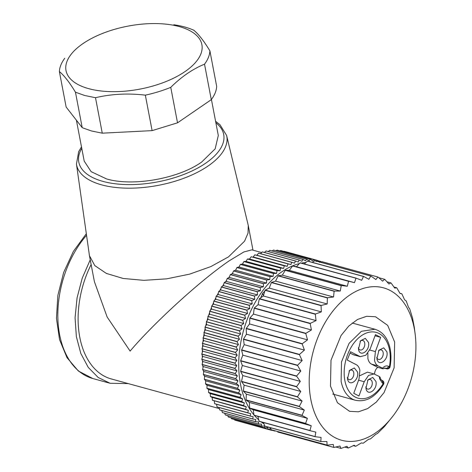 <?xml version="1.0" encoding="UTF-8"?>
<svg xmlns="http://www.w3.org/2000/svg" width="472" height="472" viewBox="0 0 472 472"><rect width="100%" height="100%" fill="white"/><g stroke="black" fill="none" stroke-linecap="round" stroke-linejoin="round"><path stroke-width="0.71" d="M297.513 396.728L300.752 391.465L296.623 386.816L240.637 371.458L242.779 375.564L241.528 381.37L297.513 396.728A88.016 56.693 105.3 0 0 297.549 396.976L241.564 381.618L244.112 385.176L302.086 401.076L297.549 396.976M242.779 375.564L300.752 391.465M296.623 386.816A88.016 56.693 -74.7 0 1 296.611 386.556L300.316 381.406L296.634 376.267A88.016 56.693 -74.7 0 1 296.646 376.001L300.794 371.045L297.578 365.493A88.016 56.693 -74.7 0 1 297.614 365.228L302.168 360.561L299.443 354.673A88.016 56.693 -74.7 0 1 299.502 354.407L304.422 350.106L302.198 343.97A88.016 56.693 -74.7 0 1 302.281 343.704L307.52 339.858L305.803 333.556A88.016 56.693 -74.7 0 1 305.903 333.303L311.414 329.963L310.198 323.597A88.016 56.693 -74.7 0 1 310.316 323.355L316.045 320.594L315.314 314.24A88.016 56.693 -74.7 0 1 315.449 314.016L321.332 311.886L321.066 305.644A88.016 56.693 -74.7 0 1 321.22 305.443L327.196 303.98L327.373 297.944A88.016 56.693 -74.7 0 1 327.538 297.761L333.545 297L334.129 291.253A88.016 56.693 -74.7 0 1 334.306 291.1L340.277 291.059L341.232 285.684A88.016 56.693 -74.7 0 1 341.409 285.56L347.292 286.25L348.566 281.318A88.016 56.693 -74.7 0 1 348.749 281.223L354.472 282.651L356.012 278.232A88.016 56.693 -74.7 0 1 356.201 278.173L361.705 280.309L363.458 276.468A88.016 56.693 -74.7 0 1 363.647 276.439L368.88 279.271L370.786 276.055A88.016 56.693 -74.7 0 1 370.968 276.067L375.883 279.548L377.883 277.005A88.016 56.693 -74.7 0 1 378.054 277.046L382.597 281.141L384.633 279.3A88.016 56.693 -74.7 0 1 384.792 279.371L388.928 284.014L390.928 282.899A88.016 56.693 -74.7 0 1 391.076 283.005L394.769 288.138L396.669 287.755A88.016 56.693 -74.7 0 1 396.804 287.89L400.026 293.437L401.772 293.779A88.016 56.693 -74.7 0 1 401.89 293.944L404.622 299.826L406.15 300.882A88.016 56.693 -74.7 0 1 406.25 301.077L408.481 307.207L409.737 308.959A88.016 56.693 -74.7 0 1 409.814 309.172L412.475 317.868A88.016 56.693 -74.7 0 1 412.534 318.104L414.322 327.485A88.016 56.693 -74.7 0 1 414.357 327.733L415.177 334.276A79.036 50.911 -74.7 0 1 392.627 416.493A79.036 50.911 -74.7 0 1 310.836 399.524A79.036 50.911 -74.7 0 1 349.439 295.254A79.036 50.911 -74.7 0 1 414.286 328.565A79.036 50.911 -74.7 0 1 415.177 334.276M392.627 416.493L384.497 426.517A88.016 56.693 -74.7 0 1 384.332 426.694L377.742 433.207A88.016 56.693 -74.7 0 1 377.565 433.361L375.57 434.488L370.638 438.777A88.016 56.693 -74.7 0 1 370.461 438.901L368.555 439.296L363.31 443.137A88.016 56.693 -74.7 0 1 363.121 443.232L361.375 442.901L355.858 446.229A88.016 56.693 -74.7 0 1 355.67 446.288L354.142 445.238L348.413 447.987A88.016 56.693 -74.7 0 1 348.224 448.017L346.967 446.276L341.085 448.4A88.016 56.693 -74.7 0 1 340.902 448.394L339.964 445.999L333.987 447.45A88.016 56.693 -74.7 0 1 333.816 447.409L333.25 444.412L327.238 445.161A88.016 56.693 -74.7 0 1 327.078 445.084L326.919 441.532L320.942 441.556A88.016 56.693 -74.7 0 1 320.795 441.45L321.078 437.414L315.202 436.706A88.016 56.693 -74.7 0 1 315.066 436.57L315.815 432.116L310.098 430.682A88.016 56.693 -74.7 0 1 309.98 430.517L311.225 425.726L305.72 423.573A88.016 56.693 -74.7 0 1 305.62 423.384L307.366 418.339L302.133 415.502A88.016 56.693 -74.7 0 1 302.056 415.289L304.304 410.079L299.395 406.587A88.016 56.693 -74.7 0 1 299.337 406.357L302.086 401.076M244.112 385.176L243.351 390.999A88.016 56.693 105.3 0 0 243.41 391.235L299.395 406.587M299.337 406.357L243.351 390.999M399.937 293.277L401.772 293.779M393.978 287.011L396.669 287.755M386.999 281.825L390.928 282.899M378.786 277.695L384.633 279.3M378.054 277.046L322.069 261.695A88.016 56.693 105.3 0 0 321.898 261.653L377.883 277.005M321.898 261.653L320.665 262.267M370.968 276.067L314.983 260.709A88.016 56.693 105.3 0 0 314.8 260.703L370.786 276.055M314.8 260.703L312.358 262.379M363.647 276.439L307.661 261.087A88.016 56.693 105.3 0 0 307.473 261.116L363.458 276.468M307.473 261.116L304.275 263.931M356.201 278.173L300.216 262.815A88.016 56.693 105.3 0 0 300.027 262.875L356.012 278.232M300.027 262.875L296.499 266.751L354.472 282.651M296.499 266.751L292.764 265.872A88.016 56.693 105.3 0 0 292.581 265.966L348.566 281.318M348.749 281.223L292.764 265.872M292.581 265.966L289.318 270.35L347.292 286.25M289.318 270.35L285.424 270.202A88.016 56.693 105.3 0 0 285.247 270.326L341.232 285.684M341.409 285.56L285.424 270.202M285.247 270.326L282.303 275.164L340.277 291.059M282.303 275.164L278.321 275.742A88.016 56.693 105.3 0 0 278.144 275.896L334.129 291.253M334.306 291.1L278.321 275.742M278.144 275.896L275.571 281.106L333.545 297M275.571 281.106L271.553 282.409A88.016 56.693 105.3 0 0 271.388 282.586L327.373 297.944M327.538 297.761L271.553 282.409M271.388 282.586L269.223 288.079L327.196 303.98M269.223 288.079L265.234 290.085A88.016 56.693 105.3 0 0 265.081 290.292L321.066 305.644M321.22 305.443L265.234 290.085M265.081 290.292L263.358 295.985L321.332 311.886M263.358 295.985L259.464 298.664A88.016 56.693 105.3 0 0 259.329 298.888L315.314 314.24M315.449 314.016L259.464 298.664M259.329 298.888L258.072 304.694L316.045 320.594M258.072 304.694L254.331 307.998A88.016 56.693 105.3 0 0 254.213 308.24L310.198 323.597M310.316 323.355L254.331 307.998M254.213 308.24L253.44 314.069L311.414 329.963M253.44 314.069L249.918 317.945A88.016 56.693 105.3 0 0 249.818 318.205L305.803 333.556M305.903 333.303L249.918 317.945M249.818 318.205L249.552 323.957L307.52 339.858M249.552 323.957L246.295 328.353A88.016 56.693 105.3 0 0 246.213 328.618L302.198 343.97M302.281 343.704L246.295 328.353M246.213 328.618L246.449 334.211L304.422 350.106M246.449 334.211L243.517 339.049A88.016 56.693 105.3 0 0 243.458 339.321L299.443 354.673M299.502 354.407L243.517 339.049M243.458 339.321L244.195 344.66L302.168 360.561M244.195 344.66L241.629 349.87A88.016 56.693 105.3 0 0 241.593 350.141L297.578 365.493M297.614 365.228L241.629 349.87M241.593 350.141L242.82 355.145L300.794 371.045M242.82 355.145L240.661 360.643A88.016 56.693 105.3 0 0 240.649 360.909L296.634 376.267M296.646 376.001L240.661 360.643M240.649 360.909L242.343 365.505L300.316 381.406M242.343 365.505L240.626 371.198A88.016 56.693 105.3 0 0 240.637 371.458M296.611 386.556L240.626 371.198M394.645 342.041L394.114 367.847L384.096 392.515L376.379 402.026L367.605 408.622L358.443 411.802L349.593 411.324L337.427 402.704L330.477 386.055L331.008 360.242L341.026 335.574L348.743 326.069L357.516 319.473L366.679 316.287L375.529 316.765L387.695 325.385L394.645 342.041M243.41 391.235L246.331 394.179L304.304 410.079M246.331 394.179L246.071 399.931A88.016 56.693 105.3 0 0 246.148 400.144L302.133 415.502M302.056 415.289L246.071 399.931M246.148 400.144L249.393 402.439L307.366 418.339M249.393 402.439L249.635 408.032A88.016 56.693 105.3 0 0 249.735 408.221L305.72 423.573M305.62 423.384L249.635 408.032M249.735 408.221L253.252 409.826L311.225 425.726M253.252 409.826L253.995 415.159A88.016 56.693 105.3 0 0 254.113 415.325L310.098 430.682M309.98 430.517L253.995 415.159M257.883 416.357L259.081 421.213A88.016 56.693 105.3 0 0 259.216 421.354L315.202 436.706M315.066 436.57L259.081 421.213M263.482 422.523L264.81 426.098A88.016 56.693 105.3 0 0 264.957 426.204L320.942 441.556M320.795 441.45L264.81 426.098M269.966 427.573L271.093 429.732A88.016 56.693 105.3 0 0 271.252 429.803L327.238 445.161M327.078 445.084L271.093 429.732M277.43 431.496L277.831 432.057L333.816 447.409M340.902 448.394L335.857 447.008M348.224 448.017L344.802 447.078M355.67 446.288L353.322 445.645M305.939 262.467A85.326 54.959 105.3 0 0 301.36 263.134M299.384 263.582A85.326 54.959 105.3 0 0 261.895 291.861A85.326 54.959 105.3 0 0 253.965 414.929M254.349 415.389A85.326 54.959 105.3 0 0 258.756 419.903M261.175 421.891A85.326 54.959 105.3 0 0 263.966 423.827M260.792 297.749L262.721 293.159L264.827 291.141M319.591 262.42L320.618 261.417A88.016 56.693 -74.7 0 1 320.706 261.453L321.237 261.984M316.205 261.523L317.225 260.343A88.016 56.693 -74.7 0 1 317.308 260.367L318.889 261.783M271.034 428.788L268.019 429.243A88.016 56.693 -74.7 0 1 267.931 429.213L267.736 427.561L264.721 427.838A88.016 56.693 -74.7 0 1 264.639 427.797L264.55 426.015L261.547 426.11A88.016 56.693 -74.7 0 1 261.464 426.063L261.488 424.151L258.497 424.062A88.016 56.693 -74.7 0 1 258.42 424.003L258.556 421.974L255.594 421.702A88.016 56.693 -74.7 0 1 255.517 421.638L255.771 419.502L252.839 419.042A88.016 56.693 -74.7 0 1 252.768 418.971L253.139 416.729L250.248 416.092A88.016 56.693 -74.7 0 1 250.184 416.009L250.673 413.684L247.829 412.858A88.016 56.693 -74.7 0 1 247.77 412.776L248.384 410.363L245.599 409.366A88.016 56.693 -74.7 0 1 245.546 409.271L246.284 406.793L243.558 405.613A88.016 56.693 -74.7 0 1 243.511 405.513L244.378 402.976L241.717 401.625A88.016 56.693 -74.7 0 1 241.676 401.524L242.667 398.94L240.089 397.418A88.016 56.693 -74.7 0 1 240.047 397.306L241.168 394.686L238.667 392.999A88.016 56.693 -74.7 0 1 238.637 392.887L239.882 390.244L237.469 388.397A88.016 56.693 -74.7 0 1 237.44 388.279L238.814 385.618L236.496 383.624A88.016 56.693 -74.7 0 1 236.472 383.5L237.971 380.839L235.746 378.697A88.016 56.693 -74.7 0 1 235.734 378.573L237.351 375.924L235.233 373.641A88.016 56.693 -74.7 0 1 235.221 373.511L236.962 370.886L234.95 368.473A88.016 56.693 -74.7 0 1 234.95 368.343L236.802 365.747L234.903 363.216A88.016 56.693 -74.7 0 1 234.908 363.08L236.873 360.531L235.091 357.888A88.016 56.693 -74.7 0 1 235.097 357.752L237.174 355.257L235.51 352.507A88.016 56.693 -74.7 0 1 235.528 352.372L237.705 349.941L236.165 347.097A88.016 56.693 -74.7 0 1 236.183 346.961L238.466 344.607L237.044 341.687A88.016 56.693 -74.7 0 1 237.074 341.545L239.452 339.285L238.153 336.282A88.016 56.693 -74.7 0 1 238.189 336.147L240.655 333.981L239.487 330.919A88.016 56.693 -74.7 0 1 239.522 330.783L242.071 328.724L241.033 325.609A88.016 56.693 -74.7 0 1 241.074 325.479L243.7 323.532L242.785 320.382A88.016 56.693 -74.7 0 1 242.832 320.252L245.534 318.429L244.75 315.249A88.016 56.693 -74.7 0 1 244.803 315.119L247.564 313.438L246.903 310.24A88.016 56.693 -74.7 0 1 246.962 310.11L249.782 308.57L249.245 305.36A88.016 56.693 -74.7 0 1 249.31 305.242L252.184 303.844L251.765 300.646A88.016 56.693 -74.7 0 1 251.836 300.528L254.75 299.289L254.455 296.103A88.016 56.693 -74.7 0 1 254.526 295.991L257.476 294.911L257.299 291.761A88.016 56.693 -74.7 0 1 257.376 291.655L260.355 290.74L260.29 287.625A88.016 56.693 -74.7 0 1 260.373 287.525L263.37 286.781L263.417 283.719A88.016 56.693 -74.7 0 1 263.5 283.625L266.515 283.053L266.668 280.055A88.016 56.693 -74.7 0 1 266.751 279.967L269.766 279.577L270.025 276.651A88.016 56.693 -74.7 0 1 270.114 276.568L273.123 276.356L273.477 273.512A88.016 56.693 -74.7 0 1 273.565 273.435L276.568 273.412L277.011 270.662A88.016 56.693 -74.7 0 1 277.105 270.592L280.085 270.751L280.616 268.108A88.016 56.693 -74.7 0 1 280.71 268.043L283.66 268.385L284.274 265.854A88.016 56.693 -74.7 0 1 284.368 265.801L287.283 266.326L287.973 263.913A88.016 56.693 -74.7 0 1 288.067 263.872L290.941 264.58L291.696 262.296A88.016 56.693 -74.7 0 1 291.79 262.261L294.616 263.152L295.431 261.01A88.016 56.693 -74.7 0 1 295.525 260.981L298.286 262.048L299.159 260.054A88.016 56.693 -74.7 0 1 299.254 260.031L301.95 261.276L302.865 259.429A88.016 56.693 -74.7 0 1 302.959 259.423L305.591 260.833L306.54 259.152A88.016 56.693 -74.7 0 1 306.635 259.146L309.189 260.733L310.169 259.211A88.016 56.693 -74.7 0 1 310.263 259.216L312.729 260.957L313.732 259.606A88.016 56.693 -74.7 0 1 313.827 259.624L315.296 260.798M272.385 430.116L271.418 430.317A88.016 56.693 -74.7 0 1 271.329 430.293L271.235 429.797M275.365 430.93L274.905 431.054A88.016 56.693 -74.7 0 1 274.816 431.036L274.739 430.759M320.618 261.417L317.538 260.573M317.225 260.343L284.097 251.257A88.016 56.693 -74.7 0 1 284.185 251.281L317.308 260.367M313.732 259.606L280.61 250.526A88.016 56.693 -74.7 0 1 280.698 250.538L313.827 259.624M280.61 250.526L279.92 250.892M310.169 259.211L277.04 250.125A88.016 56.693 -74.7 0 1 277.135 250.13L310.263 259.216M277.04 250.125L276.037 250.756M306.54 259.152L273.412 250.066A88.016 56.693 -74.7 0 1 273.506 250.06L306.635 259.146M273.412 250.066L272.161 250.974M302.865 259.429L269.736 250.349A88.016 56.693 -74.7 0 1 269.831 250.337L302.959 259.423M269.736 250.349L268.291 251.541M299.159 260.054L266.031 250.968A88.016 56.693 -74.7 0 1 266.125 250.945L299.254 260.031M266.031 250.968L264.426 252.449M295.431 261.01L262.302 251.924A88.016 56.693 -74.7 0 1 262.397 251.895L295.525 260.981M262.302 251.924L260.579 253.7M291.696 262.296L258.567 253.21A88.016 56.693 -74.7 0 1 258.662 253.175L291.79 262.261M258.567 253.21L256.821 255.222L290.941 264.58M256.821 255.222L288.067 263.872M287.973 263.913L254.845 254.827A88.016 56.693 -74.7 0 1 254.939 254.786M254.845 254.827L253.163 256.969L287.283 266.326M253.163 256.969L284.368 265.801M284.274 265.854L251.151 256.768A88.016 56.693 -74.7 0 1 251.24 256.715M251.151 256.768L249.54 259.028L283.66 268.385M249.54 259.028L247.582 258.957L280.71 268.043M280.616 268.108L247.493 259.022A88.016 56.693 -74.7 0 1 247.582 258.957M247.493 259.022L245.965 261.394L280.085 270.751M245.965 261.394L243.977 261.506L277.105 270.592M277.011 270.662L243.888 261.577A88.016 56.693 -74.7 0 1 243.977 261.506M243.888 261.577L242.449 264.055L276.568 273.412M242.449 264.055L240.443 264.355L273.565 273.435M273.477 273.512L240.348 264.426A88.016 56.693 -74.7 0 1 240.443 264.355M240.348 264.426L239.003 266.999L273.123 276.356M239.003 266.999L236.985 267.482L270.114 276.568M270.025 276.651L236.897 267.565A88.016 56.693 -74.7 0 1 236.985 267.482M236.897 267.565L235.646 270.214L269.766 279.577M235.646 270.214L233.622 270.881L266.751 279.967M266.668 280.055L233.54 270.969A88.016 56.693 -74.7 0 1 233.622 270.881M233.54 270.969L232.389 273.695L266.515 283.053M232.389 273.695L230.371 274.539L263.5 283.625M263.417 283.719L230.295 274.633A88.016 56.693 -74.7 0 1 230.371 274.539M230.295 274.633L229.25 277.424L263.37 286.781M229.25 277.424L227.244 278.439L260.373 287.525M260.29 287.625L227.168 278.539A88.016 56.693 -74.7 0 1 227.244 278.439M227.168 278.539L226.235 281.383L260.355 290.74M226.235 281.383L224.247 282.569L257.376 291.655M257.299 291.761L224.176 282.675A88.016 56.693 -74.7 0 1 224.247 282.569M224.176 282.675L223.356 285.554L257.476 294.911M223.356 285.554L221.397 286.905L254.526 295.991M254.455 296.103L221.327 287.023A88.016 56.693 -74.7 0 1 221.397 286.905M221.327 287.023L220.63 289.932L254.75 299.289M220.63 289.932L218.707 291.442L251.836 300.528M251.765 300.646L218.642 291.56A88.016 56.693 -74.7 0 1 218.707 291.442M218.642 291.56L218.058 294.487L252.184 303.844M218.058 294.487L216.182 296.156L249.31 305.242M249.245 305.36L216.117 296.274A88.016 56.693 -74.7 0 1 216.182 296.156M216.117 296.274L215.663 299.207L249.782 308.57M215.663 299.207L213.834 301.024L246.962 310.11M246.903 310.24L213.775 301.154A88.016 56.693 -74.7 0 1 213.834 301.024M213.775 301.154L213.444 304.08L247.564 313.438M213.444 304.08L211.674 306.033L244.803 315.119M244.75 315.249L211.621 306.163A88.016 56.693 -74.7 0 1 211.674 306.033M211.621 306.163L211.415 309.072L245.534 318.429M211.415 309.072L209.71 311.166L242.832 320.252M242.785 320.382L209.662 311.296A88.016 56.693 -74.7 0 1 209.71 311.166M209.662 311.296L209.58 314.175L243.7 323.532M209.58 314.175L207.945 316.393L241.074 325.479M241.033 325.609L207.904 316.523A88.016 56.693 -74.7 0 1 207.945 316.393M207.904 316.523L207.951 319.367L242.071 328.724M207.951 319.367L206.394 321.697L239.522 330.783M239.487 330.919L206.358 321.833A88.016 56.693 -74.7 0 1 206.394 321.697M206.358 321.833L206.529 324.624L240.655 333.981M206.529 324.624L205.06 327.061L238.189 336.147M238.153 336.282L205.025 327.196A88.016 56.693 -74.7 0 1 205.06 327.061M205.025 327.196L205.326 329.922L239.452 339.285M205.326 329.922L203.945 332.459L237.074 341.545M237.044 341.687L203.922 332.601A88.016 56.693 -74.7 0 1 203.945 332.459M203.922 332.601L204.346 335.25L238.466 344.607M204.346 335.25L203.054 337.875L236.183 346.961M236.165 347.097L203.037 338.011A88.016 56.693 -74.7 0 1 203.054 337.875M203.037 338.011L203.585 340.583L237.705 349.941M203.585 340.583L202.399 343.286L235.528 352.372M235.51 352.507L202.382 343.421A88.016 56.693 -74.7 0 1 202.399 343.286M202.382 343.421L203.054 345.899L237.174 355.257M203.054 345.899L201.969 348.666L235.097 357.752M235.091 357.888L201.963 348.802A88.016 56.693 -74.7 0 1 201.969 348.666M201.963 348.802L202.753 351.174L236.873 360.531M202.753 351.174L201.78 353.994L234.908 363.08M234.903 363.216L201.774 354.13A88.016 56.693 -74.7 0 1 201.78 353.994M201.774 354.13L202.683 356.389L236.802 365.747M202.683 356.389L201.821 359.257L234.95 368.343M234.95 368.473L201.827 359.393A88.016 56.693 -74.7 0 1 201.821 359.257M201.827 359.393L202.842 361.528L236.962 370.886M202.842 361.528L202.099 364.425L235.221 373.511M235.233 373.641L202.105 364.555A88.016 56.693 -74.7 0 1 202.099 364.425M202.105 364.555L203.231 366.567L237.351 375.924M203.231 366.567L202.606 369.487L235.734 378.573M235.746 378.697L202.624 369.611A88.016 56.693 -74.7 0 1 202.606 369.487M202.624 369.611L203.845 371.482L237.971 380.839M203.845 371.482L203.343 374.414L236.472 383.5M236.496 383.624L203.367 374.538A88.016 56.693 -74.7 0 1 203.343 374.414M203.367 374.538L204.695 376.261L238.814 385.618M204.695 376.261L204.317 379.193L237.44 388.279M237.469 388.397L204.341 379.311A88.016 56.693 -74.7 0 1 204.317 379.193M204.341 379.311L205.762 380.886L239.882 390.244M205.762 380.886L205.509 383.801L238.637 392.887M238.667 392.999L205.538 383.913A88.016 56.693 -74.7 0 1 205.509 383.801M205.538 383.913L207.049 385.329L241.168 394.686M207.049 385.329L206.919 388.22L240.047 397.306M240.089 397.418L206.96 388.332A88.016 56.693 -74.7 0 1 206.919 388.22M206.96 388.332L208.547 389.577L242.667 398.94M208.547 389.577L208.547 392.438L241.676 401.524M241.717 401.625L208.594 392.539A88.016 56.693 -74.7 0 1 208.547 392.438M208.594 392.539L210.252 393.618L244.378 402.976M210.252 393.618L210.382 396.427L243.511 405.513M243.558 405.613L210.429 396.527A88.016 56.693 -74.7 0 1 210.382 396.427M210.429 396.527L212.164 397.436L246.284 406.793M212.164 397.436L212.418 400.185L245.546 409.271M245.599 409.366L212.471 400.28A88.016 56.693 -74.7 0 1 212.418 400.185M212.471 400.28L248.384 410.363M214.264 401.005L214.648 403.69L247.77 412.776M247.829 412.858L214.707 403.772A88.016 56.693 -74.7 0 1 214.648 403.69M214.707 403.772L250.673 413.684M216.554 404.327L217.055 406.929L250.184 416.009M250.248 416.092L217.12 407.006A88.016 56.693 -74.7 0 1 217.055 406.929M219.061 407.537L219.645 409.885L252.768 418.971M252.839 419.042L219.71 409.956A88.016 56.693 -74.7 0 1 219.645 409.885M221.763 410.522L222.395 412.552L255.517 421.638M255.594 421.702L222.465 412.616A88.016 56.693 -74.7 0 1 222.395 412.552M224.66 413.218L225.297 414.917L258.42 424.003M258.497 424.062L225.374 414.976A88.016 56.693 -74.7 0 1 225.297 414.917M227.734 415.625L228.342 416.977L261.464 426.063M261.547 426.11L228.418 417.024A88.016 56.693 -74.7 0 1 228.342 416.977M230.997 417.732L231.516 418.711L264.639 427.797M264.721 427.838L231.599 418.752A88.016 56.693 -74.7 0 1 231.516 418.711M234.436 419.531L234.808 420.127L267.931 429.213M268.019 429.243L234.891 420.157A88.016 56.693 -74.7 0 1 234.808 420.127M238.071 421.03L271.329 430.293M271.854 430.222L274.816 431.036M239.156 266.704A85.326 54.959 105.3 0 0 238.749 267.058M235.876 269.73A85.326 54.959 105.3 0 0 235.251 270.35M232.678 273.022A85.326 54.959 105.3 0 0 231.858 273.919M229.569 276.568A85.326 54.959 105.3 0 0 228.601 277.754M226.572 280.356A85.326 54.959 105.3 0 0 225.48 281.831M223.693 284.374A85.326 54.959 105.3 0 0 222.518 286.132M220.943 288.616A85.326 54.959 105.3 0 0 219.722 290.64M218.341 293.053A85.326 54.959 105.3 0 0 217.108 295.33M215.899 297.679A85.326 54.959 105.3 0 0 214.683 300.186M213.627 302.475A85.326 54.959 105.3 0 0 212.453 305.172M211.533 307.419A85.326 54.959 105.3 0 0 210.429 310.281M209.627 312.499A85.326 54.959 105.3 0 0 208.624 315.479M207.922 317.691A85.326 54.959 105.3 0 0 207.031 320.742M206.429 322.978A85.326 54.959 105.3 0 0 205.668 326.058M205.155 328.329A85.326 54.959 105.3 0 0 204.529 331.397M204.099 333.728A85.326 54.959 105.3 0 0 203.615 336.731M203.279 339.156A85.326 54.959 105.3 0 0 202.942 342.053M202.7 344.584A85.326 54.959 105.3 0 0 202.494 347.327M202.358 349.988A85.326 54.959 105.3 0 0 202.281 352.537M202.264 355.345A85.326 54.959 105.3 0 0 202.299 357.664M202.417 360.632A85.326 54.959 105.3 0 0 202.541 362.691M202.812 365.824A85.326 54.959 105.3 0 0 203.013 367.588M203.462 370.898A85.326 54.959 105.3 0 0 203.697 372.349M204.358 375.83A85.326 54.959 105.3 0 0 204.606 376.951M205.503 380.597A85.326 54.959 105.3 0 0 205.715 381.382M206.883 385.176A85.326 54.959 105.3 0 0 207.031 385.624M215.592 121.31L219.946 124.661L226.607 135.446L248.248 225.392L248.024 233.144L244.543 241.198L228.472 256.892L210.789 266.615L189.585 274.143L166.634 278.852L143.866 280.333L123.204 278.474L106.371 273.424L94.795 265.606L89.444 255.688L94.394 281.637L107.126 316.983L130.113 351.085C152.031 325.025 198.96 281.412 229.221 260.804L243.841 251.971L251.824 249.859L261.683 252.561M219.315 408.581L111.28 378.945A80.83 52.067 -74.7 0 1 91.137 264.544M89.444 255.688L76.452 164.091A76.452 35.435 169.2 0 0 127.263 188.169A76.452 35.435 169.2 0 0 208.075 166.008A76.452 35.435 169.2 0 0 226.607 135.446M90.235 259.818L82.216 278.197L77.066 297.861L75.072 317.715L76.352 336.613L80.824 353.487L88.246 367.381L98.188 377.5L110.094 383.276L128.248 383.6M332.719 394.043L355.469 400.286A36.822 23.718 105.3 0 1 341.114 381.305L341.51 361.918L349.038 343.392L361.422 331.291L374.951 329.261C382.898 331.781 387.978 338.341 390.191 348.95C391.241 354.555 391.199 360.472 390.067 366.697L389.4 366.756A34.131 21.983 105.3 0 0 389.536 350A34.131 21.983 105.3 0 0 361.534 335.61A34.131 21.983 105.3 0 0 344.867 380.638A34.131 21.983 105.3 0 0 383.199 383.512A2.696 2.041 -62.8 0 0 382.444 380.568L381.577 380.125A2.696 2.041 -62.8 0 1 382.332 383.063L379.559 378.721L379.37 376.556L379.724 377.11M384.314 368.125L386.485 368.721C387.618 368.986 388.586 368.325 389.4 366.756L388.539 366.307A2.696 2.041 117.2 0 1 385.618 368.278L384.763 368.042M367.871 353.133L367.894 358.478C368.455 361.245 369.659 363.127 371.505 364.13L377.806 367.369A6.289 4.047 105.3 0 0 374.567 374.119M377.806 367.369L382.444 368.644C383.488 368.874 383.5 368.721 382.473 368.178L378.131 365.947C376.284 364.95 375.081 363.062 374.52 360.295L375.387 351.575L380.662 337.332L375.447 334.654L370.178 348.897L365.853 355.204L360.313 356.679L350.513 351.758L347.227 360.047L356.272 364.691C358.112 365.688 359.316 367.57 359.876 370.337L359.009 379.063L353.74 393.306L358.95 395.978L364.219 381.736L368.543 375.429L374.084 373.96L379.37 376.556M355.469 400.286C366.124 402.404 375.476 397.088 383.529 384.338L383.199 383.512L382.332 383.063M365.93 388.291L368.024 379.795L372.75 377.452L375.924 381.435C377.865 389.795 367.257 397.07 365.93 388.291M347.51 378.821L349.599 370.331L354.33 367.989L357.499 371.971C359.446 380.332 348.837 387.606 347.51 378.821M358.472 349.203L360.567 340.707L365.293 338.365L368.467 342.347C370.414 350.708 359.8 357.988 358.472 349.203M376.898 358.667L378.986 350.171L383.718 347.829L386.887 351.811C388.834 360.171 378.225 367.452 376.898 358.667M382.444 368.644C383.488 368.874 383.5 368.721 382.473 368.178C384.509 366.024 386.533 365.405 388.539 366.307M349.988 353.08L353.687 354.861L360.313 356.679M374.084 373.96L367.458 372.142L359.9 375.688M211.427 99.48L218.3 135.505L215.167 148.851L201.603 162.102C178.428 178.67 132.868 186.735 106.578 178.935L91.137 171.666L84.199 161.088L76.399 120.207M380.662 337.332L375.028 335.787M365.776 386.851A4.938 3.18 105.3 0 0 367.635 389.081A4.938 3.18 105.3 0 0 371.11 387.188A4.938 3.18 105.3 0 0 372.172 382.096A4.938 3.18 105.3 0 0 370.249 379.553A4.938 3.18 105.3 0 0 367.511 380.526M347.357 377.388A4.938 3.18 105.3 0 0 349.209 379.618A4.938 3.18 105.3 0 0 352.684 377.718A4.938 3.18 105.3 0 0 353.752 372.632A4.938 3.18 105.3 0 0 351.823 370.089A4.938 3.18 105.3 0 0 349.091 371.063M358.319 347.764A4.938 3.18 105.3 0 0 360.177 349.994A4.938 3.18 105.3 0 0 363.652 348.1A4.938 3.18 105.3 0 0 364.714 343.014A4.938 3.18 105.3 0 0 362.791 340.465A4.938 3.18 105.3 0 0 360.053 341.439M376.744 357.227A4.938 3.18 105.3 0 0 378.597 359.457A4.938 3.18 105.3 0 0 382.072 357.564A4.938 3.18 105.3 0 0 383.14 352.478A4.938 3.18 105.3 0 0 381.211 349.929A4.938 3.18 105.3 0 0 378.479 350.902M173.779 24.756A76.34 35.388 -10.8 0 1 184.599 26.957A76.34 35.388 -10.8 0 1 193.821 30.249C198.629 34.22 203.987 41.093 209.904 50.87L216.672 86.346C216.447 90.707 214.654 95.143 211.291 99.657L177.525 122.82L152.108 130.632L102.265 133.169L91.45 130.968L82.222 127.676L66.145 107.055L59.378 71.579C64.186 75.55 69.543 82.423 75.455 92.199L84.683 95.491L95.497 97.698L102.265 133.169M152.108 130.632L145.341 95.155A76.34 35.388 -10.8 0 0 170.758 87.344L177.525 122.82M145.341 95.155C128.177 93.102 111.563 93.946 95.497 97.698M82.222 127.676L75.455 92.199M64.752 58.268A76.34 35.388 -10.8 0 0 59.378 71.579M211.291 99.657L204.523 64.18A76.34 35.388 -10.8 0 0 209.904 50.87M204.523 64.18C192.712 69.018 181.454 76.741 170.758 87.344M179.207 26.568A69.16 32.055 169.2 0 1 184.965 71.608A69.16 32.055 169.2 0 1 88.695 88.659A69.16 32.055 169.2 0 1 99.769 34.568A69.16 32.055 169.2 0 1 157.247 23.6A69.16 32.055 169.2 0 1 179.207 26.568M262.721 293.159A17.965 6.921 -144.1 0 0 263.441 295.714M383.217 368.744L385.111 368.077A6.289 4.047 105.3 0 1 385.618 368.278L386.485 368.721A2.696 1.735 105.3 0 0 386.704 368.809A2.696 2.696 0 0 0 390.067 366.697M110.094 383.276L92.866 378.556A85.326 54.959 -74.7 0 1 57.938 320.093A85.326 54.959 -74.7 0 1 86.535 235.31M81.774 148.361A73.762 34.191 -10.8 0 0 115.546 183.809A73.762 34.191 -10.8 0 0 205.662 163.218A73.762 34.191 -10.8 0 0 215.869 122.779M378.131 365.947L371.505 364.13M358.59 380.196L364.219 381.736M359.369 356.313L352.743 354.496M375.387 351.575L369.718 350.017M248.248 225.392L252.974 250.172M384.267 368.142L386.704 368.809M352.195 323.019L374.951 329.261M383.529 384.338A2.696 2.696 0 0 0 382.444 380.568M81.491 146.892L78.665 151.63L76.452 164.091M86.317 233.734L73.378 251.399L63.649 272.486L57.861 295.389L56.445 318.346L59.549 339.633L66.994 357.646L78.364 371.016L92.866 378.556M380.131 377.087L380.22 377.671C379.907 377.57 381.518 380.757 381.577 380.125M99.769 34.568L97.161 35.671M157.247 23.6L158.763 23.635"/></g></svg>
